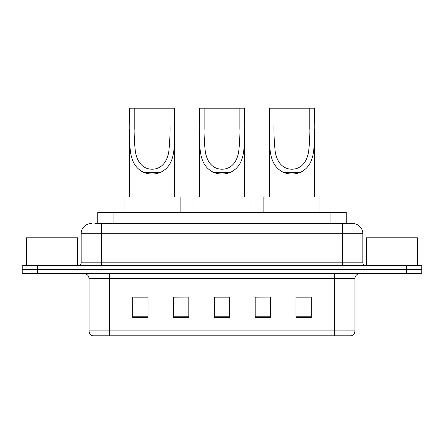 <?xml version="1.0" encoding="UTF-8"?>
<svg xmlns="http://www.w3.org/2000/svg" width="444" height="444" viewBox="0 0 444 444"><rect width="100%" height="100%" fill="white"/><g stroke="black" fill="none" stroke-linecap="round" stroke-linejoin="round"><path stroke-width="0.67" d="M94.927 223.532L101.559 223.532L94.927 223.532L97.741 223.532L97.741 212.304L346.259 212.304L346.259 223.532M91.353 223.532A10.206 10.206 0 0 0 81.147 233.738L81.147 262.826A2.553 2.553 0 0 1 78.594 265.379M352.647 223.532A10.206 10.206 0 0 1 362.853 233.738L101.559 233.738L101.559 223.532L352.492 223.532M362.853 233.738L362.853 262.826C363.009 264.38 363.858 265.229 365.406 265.379M37.512 265.379L22.2 265.379L22.2 269.464L37.512 269.464L22.2 269.464L22.2 273.543L37.512 273.543L37.512 269.464L406.488 269.464L37.512 269.464L37.512 265.379L406.488 265.379L406.488 269.464L421.8 269.464L406.488 269.464L406.488 273.543L37.512 273.543M406.488 273.543L421.8 273.543L421.8 265.379L406.488 265.379M354.945 330.908C354.806 333.355 353.579 334.987 351.271 335.808L334.532 335.808L334.532 330.908L354.945 330.908L354.945 278.649A5.106 5.106 0 0 1 360.051 273.543M334.532 335.808L92.729 335.808A5.106 5.106 0 0 1 89.055 330.908L89.055 278.649C88.75 275.546 87.052 273.848 83.949 273.543M311.311 317.488L311.311 297.069L295.998 297.069L295.998 317.488L311.311 317.488M270.485 317.488L270.485 297.069L255.172 297.069L255.172 317.488L270.485 317.488M148.002 317.488L148.002 297.069L132.689 297.069L132.689 317.488L148.002 317.488M188.828 317.488L188.828 297.069L173.515 297.069L173.515 317.488L188.828 317.488M229.653 317.488L229.653 297.069L214.347 297.069L214.347 317.488L229.653 317.488M295.998 297.175L310.289 297.175M188.828 297.069L173.515 297.175L188.828 297.069M133.711 297.175L148.002 297.175M270.485 297.069L255.172 297.175L270.485 297.069M229.653 297.175L214.347 297.175M77.572 265.379L77.572 237.823L26.54 237.823L26.54 265.379M134.221 108.192L174.536 108.192L174.536 121.978C173.621 141.292 178.133 164.186 160.223 172.5C154.795 174.525 149.367 174.525 143.939 172.5C126.068 164.18 130.53 141.431 129.626 121.978L129.626 108.192L134.221 108.192L134.221 129.359M129.626 121.978L134.221 121.978C133.933 132.046 134.293 141.692 135.303 150.91C136.419 159.607 141.137 169.031 152.114 169.236C163.114 168.992 167.76 159.501 168.87 150.866C169.874 141.658 170.23 132.029 169.947 121.978L169.947 108.192M174.536 121.978L169.947 121.978L169.947 129.343M129.626 129.509L129.626 196.992M174.536 129.443L174.536 196.992M180.153 212.304L180.153 196.992L124.015 196.992L124.015 212.304M204.14 108.192L244.455 108.192L244.455 121.978C243.54 141.292 248.052 164.186 230.142 172.5C224.714 174.525 219.286 174.525 213.858 172.5C195.987 164.18 200.444 141.431 199.545 121.978L199.545 108.192L204.14 108.192L204.14 129.359M199.545 121.978L204.14 121.978C203.852 132.046 204.212 141.692 205.217 150.91C206.338 159.607 211.05 169.031 222.028 169.236C233.033 168.992 237.679 159.501 238.789 150.866C239.788 141.658 240.149 132.029 239.86 121.978L239.86 108.192M244.455 121.978L239.86 121.978L239.86 129.343M199.545 129.509L199.545 196.992M244.455 129.443L244.455 196.992M250.066 212.304L250.066 196.992L193.934 196.992L193.934 212.304M274.053 108.192L314.374 108.192L314.374 121.978C313.453 141.292 317.971 164.186 300.061 172.5C294.633 174.525 289.205 174.525 283.777 172.5C265.901 164.18 270.363 141.431 269.464 121.978L269.464 108.192L274.053 108.192L274.053 129.359M269.464 121.978L274.053 121.978C273.765 132.046 274.126 141.692 275.136 150.91C276.257 159.607 280.969 169.031 291.947 169.236C302.952 168.992 307.598 159.501 308.708 150.866C309.707 141.658 310.067 132.029 309.779 121.978L309.779 108.192M314.374 121.978L309.779 121.978L309.779 129.343M269.464 129.509L269.464 196.992M314.374 129.443L314.374 196.992M319.985 212.304L319.985 196.992L263.847 196.992L263.847 212.304M417.46 265.379L417.46 237.823L366.428 237.823L366.428 265.379M113.048 223.532L113.048 212.304M330.952 223.532L330.952 212.304M101.559 265.379L101.559 233.738L81.147 233.738M81.147 262.826L362.853 262.826M342.441 223.532L342.441 265.379M334.532 273.543L334.532 278.649L89.055 278.649M354.945 278.649L334.532 278.649L334.532 330.908L109.468 330.908L109.468 335.808M89.055 330.908L109.468 330.908L109.468 273.543M229.653 316.777L214.347 316.777M188.828 316.777L173.515 316.777M148.002 316.777L132.689 316.777M270.485 316.777L255.172 316.777M311.311 316.777L295.998 316.777M143.939 172.5L160.223 172.5M213.858 172.5L230.142 172.5M283.777 172.5L300.061 172.5"/></g></svg>
